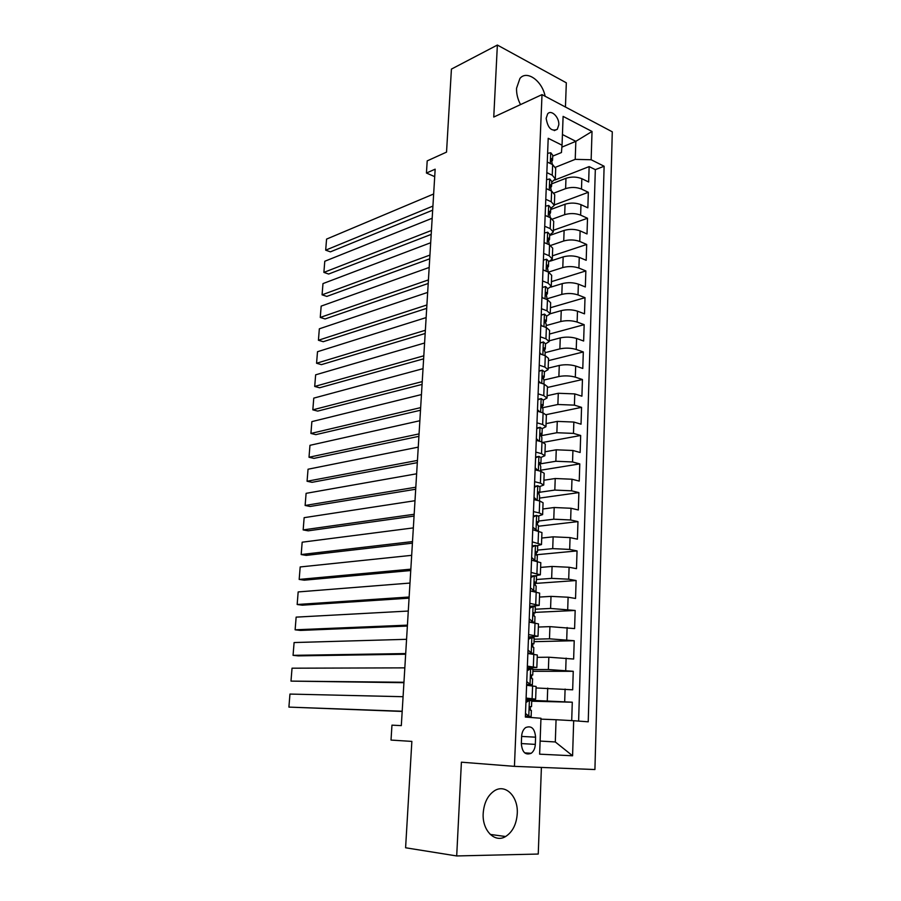 <?xml version="1.0" encoding="UTF-8"?>
<svg xmlns="http://www.w3.org/2000/svg" width="901" height="901" viewBox="0 0 901 901"><rect width="100%" height="100%" fill="white"/><g stroke="black" fill="none" stroke-linecap="round" stroke-linejoin="round"><path stroke-width="1.35" d="M545.128 96.272C542.199 80.887 526.803 69.76 519.922 78.466L516.555 88.253C516.374 93.76 517.703 99.2 520.53 104.595M483.195 813.333C482.001 830.339 494.784 843.325 505.607 836.522C512.601 831.972 516.487 824.314 517.264 813.535C518.357 796.574 505.495 783.498 494.435 790.785C487.768 795.301 484.017 802.814 483.195 813.333M546.152 118.324C547.797 128.1 551.513 131.76 557.291 129.305L558.811 124.822C559.386 117.254 551.232 109.201 547.639 113.886L546.152 118.324M565.445 107.016L566.324 82.813L497.363 45.05L451.424 69.095L446.536 152.111L427.198 160.885L426.443 173.037L434.71 176.641M594.919 769.544L612.286 131.816L542.008 94.616L514.437 766.357L594.919 769.544M514.437 766.357L461.402 762.19L456.694 855.95L538.246 854.047L541.4 767.427M456.694 855.95L405.596 847.773L411.858 741.399L391.023 740.081L391.958 725.159L401.317 725.62L435.16 169.174L426.443 173.037M571.707 720.609L572.281 702.206L531.725 701.215M536.061 687.959L572.676 689.806L573.25 671.301L532.874 671.301M537.221 657.336L548.833 657.212L573.644 659.036L574.219 640.724L534.023 641.681M538.359 627.04L549.925 626.634L574.601 628.583L575.165 610.473L535.149 612.376M539.496 597.07L551.007 596.372L568.103 597.228L575.548 598.467L576.111 580.537L534.372 583.499M540.623 567.405L552.076 566.447L569.094 567.258L576.482 568.655L577.045 550.916L536.095 554.779M541.726 538.043L553.135 536.827L570.063 537.604L577.417 539.158L577.969 521.611L538.46 526.229M542.83 508.997L554.194 507.511L571.02 508.265L578.329 509.966L578.881 492.599L539.553 498.095M543.922 480.244L555.23 478.51L571.977 479.231L579.242 481.078L579.782 463.891L540.623 470.232M544.992 451.795L556.255 449.802L572.923 450.489L580.143 452.493L580.672 435.476L543.292 442.357M546.062 423.628L557.269 421.398L573.847 422.051L581.032 424.191L581.562 407.353L546.265 414.629M547.121 395.742L558.282 393.275L574.77 393.906L581.911 396.181L582.44 379.512L547.425 387.486M548.157 368.149L559.273 365.446C564.927 364.353 570.401 364.556 575.683 366.043L582.789 368.464L583.307 351.953L548.439 360.637M549.193 340.826L560.264 337.898C565.884 336.704 571.335 336.895 576.595 338.472L583.645 341.017L584.163 324.675L549.452 334.057M541.478 308.739L547.02 310.811L550.218 313.762L561.244 310.62C566.842 309.336 572.259 309.516 577.485 311.172L584.501 313.841L585.008 297.668L550.443 307.725M550.826 287.126L562.213 283.624C567.788 282.25 573.171 282.418 578.374 284.142L585.346 286.946L585.853 270.931L551.435 281.653M550.32 261.11L563.17 256.898C568.711 255.422 574.083 255.591 579.253 257.382L586.191 260.31L586.686 244.464L552.414 255.839M549.655 235.476L564.116 230.431C569.635 228.877 574.973 229.023 580.12 230.893L587.024 233.945L587.508 218.256L553.372 230.273M550.657 209.55L565.051 204.223C570.558 202.579 575.863 202.725 580.976 204.662L587.846 207.838L588.33 192.296L554.34 204.944L554.723 194.729L551.626 191.091L546.22 188.602M546.851 172.632L552.234 175.177L555.32 178.905L551.716 182.16M545.792 199.301L551.209 201.756L554.318 205.338L550.702 208.435M544.733 226.241L550.184 228.606L553.315 232.03L549.678 234.981M543.652 253.463L549.137 255.726L552.29 259.004L548.641 261.797M542.571 280.954L548.09 283.128L551.254 286.236L547.605 288.883M550.218 313.762L546.547 316.251M540.363 336.816L545.95 338.787L549.171 341.569L545.488 343.9M539.249 365.187L544.857 367.056L548.101 369.669L544.407 371.82L542.357 370.12L539.001 371.313M538.111 393.861L543.765 395.618L547.031 398.062L543.326 400.044M536.962 422.828L542.65 424.472L545.938 426.747L542.211 428.561M535.813 452.111L541.535 453.642L544.846 455.737L541.039 457.381M534.642 481.708L540.397 483.127L543.742 485.031L539.789 486.517M533.46 511.622L539.249 512.917L542.616 514.64L538.415 515.969M532.266 541.861L541.49 544.564L536.861 545.736M531.061 572.428L540.341 574.815L534.969 575.818M529.833 603.332L539.181 605.393L529.72 606.373M528.605 634.574L538.01 636.297L528.515 636.939M527.355 666.154L536.827 667.54L527.288 667.844M535.318 744.395L535.588 737.176C534.777 728.549 531.477 725.339 525.655 727.569C523.233 729.427 521.893 732.344 521.623 736.32L521.341 743.607C522.118 752.222 525.396 755.443 531.173 753.292C533.674 751.423 535.059 748.449 535.318 744.395L521.341 743.562M552.718 156.132L561.447 152.539L562.044 145.207L548.202 138.292L525.351 717.072L540.96 718.255L539.631 754.171L572.585 755.781L573.678 720.721L588.229 721.814L604.12 166.234L591.146 159.747L575.221 159.353L575.84 141.333L562.438 134.531M562.044 145.207L563.102 116.387L592.025 131.467L591.146 159.747M554.205 192.983L565.614 188.636C571.099 186.935 576.392 187.07 581.494 189.052L588.33 192.296M551.649 183.872L565.974 178.285L565.614 188.636M552.606 219.044L564.679 214.675C570.187 213.064 575.514 213.222 580.638 215.125L587.508 218.256M550.714 245.421L563.733 240.984C569.274 239.463 574.613 239.621 579.771 241.457L586.686 244.464M548.484 272.125L562.787 267.552C568.34 266.122 573.712 266.291 578.904 268.059L585.853 270.931M547.222 298.749L561.819 294.39C567.405 293.05 572.811 293.23 578.014 294.92L585.008 297.668M546.186 325.565L560.85 321.499C566.459 320.249 571.887 320.441 577.124 322.051L584.163 324.675M545.15 352.651L559.87 348.878C565.501 347.73 570.964 347.921 576.235 349.464L583.307 351.953M543.945 380.042L558.879 376.539C564.544 375.492 570.018 375.694 575.322 377.159L582.44 379.512M542.019 407.849L557.877 404.493L574.41 405.135L581.562 407.353M540.363 435.859L556.863 432.728L573.475 433.392L580.672 435.476M540.138 463.88L555.849 461.256L572.54 461.954L579.782 463.891M539.778 492.25L554.813 490.076L571.594 490.808L578.881 492.599M538.663 521.037L553.766 519.201L570.637 519.967L577.969 521.611M537.548 550.117L552.718 548.63L569.669 549.43L577.045 550.916M536.41 579.512L551.649 578.374L568.7 579.208L576.111 580.537M535.273 609.211L550.579 608.445L575.165 610.473M534.113 639.214L549.486 638.82L574.219 640.724M532.942 669.544L548.382 669.533L573.25 671.301M526.094 698.095L535.633 699.131L526.06 699.075M526.015 700.066L572.281 702.206M578.622 721.093L595.324 169.647L589.141 166.595L554.858 180.02M565.974 178.285C571.459 176.551 576.741 176.686 581.832 178.691L588.657 181.991L589.141 166.595M526.747 681.55L530.137 684.422L532.356 684.805L526.601 685.278L536.118 686.461L535.633 699.097M536.838 667.483L537.311 655.004L527.862 653.484M538.021 636.207L538.483 623.897L529.101 622.039M539.192 605.281L539.643 593.117L530.329 590.932M540.341 574.68L540.803 562.674L531.545 560.163M541.49 544.407L541.94 532.559L532.75 529.72M542.627 514.448L543.066 502.758L539.71 500.967L533.933 499.616M543.742 484.817L544.181 473.273L540.848 471.291L535.115 469.826M544.857 455.501L545.285 444.103L541.974 441.94L536.275 440.364M545.95 426.488L546.378 415.237L543.1 412.895L537.424 411.205M547.042 397.78L547.459 386.664L544.204 384.153L538.561 382.351M548.112 369.376L548.529 358.395L545.296 355.715L539.688 353.8M549.182 341.254L549.587 330.419L546.378 327.559L540.814 325.554M550.229 313.424L550.635 302.725L547.448 299.706L541.918 297.6M551.277 285.887L551.671 275.312L548.506 272.136L543.01 269.928M552.302 258.621L552.696 248.18L549.554 244.847L544.091 242.538M553.327 231.636L553.721 221.319L550.601 217.839L545.161 215.429M555.331 178.477L555.714 168.408L552.64 164.624L547.267 162.034M540.116 741.072L555.309 741.962L556.063 719.73L573.678 720.721M540.927 719.133L556.063 719.73M497.363 45.05L493.759 117.04L542.008 94.616M561.886 147.133L575.84 141.333L592.025 131.467M555.568 167.237L575.221 159.353M595.324 169.647L604.12 166.234M555.309 741.962L572.585 755.781M525.486 713.434L528.898 716.261L531.139 716.509L525.362 716.532M528.898 716.261L525.373 716.284M402.184 711.238L288.906 707.105L402.173 711.441M525.993 700.606L531.748 700.618L531.522 706.621M403.074 696.71L289.953 694.074L288.906 707.105L289.953 694.074M529.518 700.302L525.914 702.543M525.981 716.16L525.396 715.676M530.137 706.699L531.522 706.643L530.171 706.677L530.498 710.315L531.376 710.461L531.139 716.498M530.137 684.422L526.623 684.737M403.952 682.26L290.989 681.111L403.918 682.699M527.243 669.004L532.964 669.094L532.739 675.018M404.819 667.866L292.037 668.193L290.989 681.111L292.037 668.193M530.745 668.643L527.175 670.772M527.231 684.4L526.657 683.904M531.139 675.254L532.739 675.052L531.376 674.995L531.725 678.588L532.592 678.825L532.356 684.783M527.997 650.015L531.353 652.932L533.561 653.462L531.128 653.878M531.353 652.932L527.997 653.495M405.698 653.563L293.062 655.342L298.254 655.872L405.653 654.239M528.482 637.75L534.169 637.908L533.944 643.753M406.565 639.316L294.098 642.548L293.062 655.342L294.098 642.548M531.962 637.322L528.414 639.35M528.47 652.977L527.896 652.482M532.198 644.17L533.933 643.81L532.559 643.652L532.942 647.2L533.797 647.537L533.572 653.405M529.225 618.818L532.57 621.791L534.755 622.445L533.899 622.726M532.57 621.791L530.768 622.197M407.421 625.148L295.123 629.81L300.27 630.418L407.365 626.06M529.698 606.823L533.167 606.339L535.352 607.071L535.126 612.826M408.277 611.047L296.136 617.129L295.123 629.81L296.136 617.129M533.167 606.339L529.642 608.276M529.687 621.904L529.124 621.397M533.291 613.435L535.126 612.905L533.741 612.646L534.135 616.16L534.98 616.588L534.766 622.377M530.441 587.959L535.87 591.856M533.764 590.977L531.522 591.124M409.133 597.014L297.161 604.503L302.285 605.19L409.065 598.163M530.903 576.235L534.361 575.705L536.523 576.55L536.309 582.237M409.989 583.06L298.163 591.934L297.161 604.503L298.163 591.934M534.361 575.705L530.858 577.53M534.406 583.026L536.309 582.328L534.912 581.978L535.329 585.459L536.163 585.977L535.949 591.687M531.646 557.437L534.957 560.501L537.03 561.199M534.957 560.501L533.865 560.602M410.833 569.162L299.177 579.422L304.268 580.176L410.743 570.536M532.108 545.972L535.543 545.387L537.694 546.366L537.469 551.975M411.667 555.343L300.179 566.954L299.177 579.422L300.179 566.954M535.543 545.387L532.063 547.121M535.554 552.932L537.469 552.076L536.061 551.649L536.5 555.084L537.334 555.692L537.12 561.21M532.84 527.243L537.447 530.723M412.512 541.58L301.182 554.554L306.239 555.388L412.41 543.168M533.291 516.036L536.703 515.395L538.843 516.498L538.629 522.028M413.345 527.896L302.173 542.199L301.182 554.554L302.173 542.199M536.703 515.395L533.246 517.028M536.714 523.154L538.618 522.152L537.21 521.623L537.66 525.035L538.483 525.722L538.28 530.892M414.167 514.268L303.164 529.912L308.198 530.824L414.055 516.07M534.451 486.405L537.863 485.729L539.981 486.957L539.767 492.408M414.989 500.708L304.144 517.67L303.164 529.912L304.144 517.67M537.863 485.729L534.417 487.272M534.023 497.363L537.12 500.359M537.897 493.669L539.767 492.543L538.336 491.923L539.62 496.079L539.44 500.9M415.811 487.216L305.124 505.472L310.135 506.463L415.688 489.243M535.611 457.1L539.001 456.368L541.107 457.708L540.893 463.091M416.634 473.791L306.103 493.343L305.124 505.472L306.103 493.343M539.001 456.368L535.588 457.821M535.194 467.81L537.987 470.57M539.08 464.477L540.893 463.249L539.462 462.54L540.758 466.741L540.577 471.223M417.445 460.434L307.072 481.258L312.061 482.317L417.309 462.663M536.759 428.099L540.138 427.311L542.222 428.775L542.008 434.091M418.255 447.133L308.041 469.23L307.072 481.258L308.041 469.23M540.138 427.311L536.737 428.673M536.343 438.562L538.843 441.073M540.273 435.577L542.008 434.248L540.566 433.46L541.873 437.717L541.715 441.862M419.055 433.899L309.009 457.246L313.965 458.372L418.909 436.332M537.897 399.402L541.253 398.569L543.314 400.145L543.112 405.382M419.855 420.733L309.967 445.319L309.009 457.246L309.967 445.319M541.253 398.569L537.874 399.841M537.492 409.628L539.688 411.881M541.456 406.959L543.112 405.563L541.67 404.684L542.976 408.986L542.83 412.816M420.654 407.624L310.924 433.449L315.846 434.642L420.497 410.248M539.012 370.998L542.357 370.12M421.454 394.57L311.87 421.623L310.924 433.449L311.87 421.623M538.618 380.988L540.532 382.981M542.639 378.623L544.204 377.17L542.762 376.213L544.069 380.56L543.934 384.063M422.242 381.596L312.827 409.842L317.726 411.104L422.062 384.423M540.127 342.887L543.449 341.963L545.488 343.765L545.296 348.867M423.019 368.667L313.762 398.129L312.827 409.842L313.762 398.129M543.449 341.963L540.116 343.067M539.744 352.651L541.366 354.375M543.81 350.557L545.285 349.07L543.844 348.023L545.161 352.426L545.037 355.625M423.808 355.805L314.708 386.45L319.585 387.779L423.628 358.835M541.219 315.068L544.531 314.1L546.558 316.014L546.366 321.049M424.585 343.011L315.643 374.827L314.708 386.45L315.643 374.827M544.531 314.1L541.219 315.125M540.848 324.608L542.188 326.049M544.97 322.772L546.355 321.263L544.902 320.137L546.231 324.585L546.119 327.468M425.362 330.273L316.566 363.249L321.42 364.646L425.171 333.483M542.312 287.464L545.612 286.529L547.617 288.534L547.425 293.501M426.128 317.591L317.501 351.728L316.566 363.249L317.501 351.728M541.94 296.857L542.999 298.006M546.13 295.258L547.414 293.737L545.961 292.521L547.189 299.605M426.905 304.966L318.425 340.251L323.245 341.704L426.691 308.367M543.393 260.085L546.67 259.229L548.664 261.346L548.472 266.245M427.66 292.408L319.337 328.82L318.425 340.251L319.337 328.82M543.033 269.376L543.799 270.244M547.267 268.014L548.461 266.493L547.008 265.187L548.247 272.034M428.425 279.907L320.26 317.445L325.058 318.954L428.212 283.477M544.463 232.987L547.718 232.21L549.7 234.429L549.509 239.261M429.18 267.462L321.173 306.115L320.26 317.445L321.173 306.115M544.103 242.189L544.598 242.752M548.394 241.04L549.509 239.52L548.056 238.134L549.306 244.734M429.935 255.073L322.074 294.83L326.849 296.406L429.709 258.824M545.522 206.171L548.765 205.462L550.725 207.771L550.545 212.546M430.689 242.741L322.986 283.59L322.074 294.83L322.986 283.59M549.509 214.314L550.534 212.816L549.081 211.363L550.342 217.727M431.433 230.465L323.887 272.395L328.628 274.039L431.196 234.395M546.569 179.614L549.79 178.984L551.739 181.394L551.558 186.102M432.176 218.256L324.777 261.256L323.887 272.395L324.777 261.256M550.601 187.859L551.547 186.383L550.815 184.784L550.094 184.84L551.367 190.978M432.919 206.092L325.678 250.163L330.397 251.852L432.66 210.192M547.617 153.328L550.815 152.765L552.752 155.265L552.572 159.916M433.651 193.985L326.567 239.103L325.678 250.163L326.567 239.103M551.694 161.662L552.561 160.209L551.829 158.542L551.108 158.599L552.392 164.5M565.051 204.223L564.679 214.675M564.116 230.431L563.733 240.984M563.17 256.898L562.787 267.552M562.213 283.624L561.819 294.39M561.244 310.62L560.85 321.499M560.264 337.898L559.87 348.878M559.273 365.446L558.879 376.539M558.282 393.275L557.877 404.493M557.269 421.398L556.863 432.728M556.255 449.802L555.849 461.256M555.23 478.51L554.813 490.076M554.194 507.511L553.766 519.201M553.135 536.827L552.718 548.63M552.076 566.447L551.649 578.374M551.007 596.372L550.579 608.445M549.925 626.634L549.486 638.82M548.833 657.212L548.382 669.533M547.718 688.116L547.279 700.573M565.096 689.062L564.69 701.53M581.832 178.691L581.494 189.052M580.976 204.662L580.638 215.125M580.12 230.893L579.771 241.457M579.253 257.382L578.904 268.059M578.374 284.142L578.014 294.92M577.485 311.172L577.124 322.051M576.595 338.472L576.235 349.464M575.683 366.043L575.322 377.159M574.77 393.906L574.41 405.135M573.847 422.051L573.475 433.392M572.923 450.489L572.54 461.954M571.977 479.231L571.594 490.808M571.02 508.265L570.637 519.967M570.063 537.604L569.669 549.43M569.094 567.258L568.7 579.208M568.103 597.228L567.709 609.301M567.112 627.513L566.718 639.71M566.11 658.124L565.704 670.457M532.604 685.875L532.108 698.635M533.82 654.205L533.336 666.83M535.025 622.884L534.541 635.374M536.208 591.912L535.735 604.256M537.39 561.267L536.917 573.486M538.561 530.948L538.088 543.044M539.71 500.967L539.249 512.917M540.848 471.291L540.397 483.127M541.974 441.94L541.535 453.642M543.1 412.895L542.65 424.472M544.204 384.153L543.765 395.618M545.296 355.715L544.857 367.056M546.378 327.559L545.95 338.787M547.448 299.706L547.02 310.811M548.506 272.136L548.09 283.128M549.554 244.847L549.137 255.726M550.601 217.839L550.184 228.606M551.626 191.091L551.209 201.756M552.64 164.624L552.234 175.177M521.623 736.421L535.588 737.176M529.405 700.37L528.786 716.171M530.633 668.7L530.025 684.332M531.86 637.379L531.252 652.842M533.065 606.407L532.468 621.701M534.259 575.762L533.662 590.887M535.431 545.443L534.856 560.411M536.602 515.451L536.027 530.25M537.751 485.774L537.187 500.382M538.899 456.413L538.347 470.66M540.026 427.356L539.485 441.253M540.623 433.415L541.208 433.302M541.152 398.614L540.623 412.151M541.692 404.673L542.312 404.538M542.256 370.153L541.738 383.364M542.751 376.224L543.416 376.066M543.348 342.008L542.852 354.881M543.799 348.079L544.508 347.887M544.429 314.134L543.945 326.68M544.835 320.215L545.589 320.001M545.51 286.552L545.026 298.783M545.871 292.645L546.648 292.408M546.569 259.251L546.107 271.167M546.896 265.356L547.707 265.085M547.617 232.233L547.166 243.833M547.921 238.337L548.754 238.044M548.664 205.484L548.225 216.781M548.934 211.6L549.79 211.284M549.689 179.006L549.261 189.998M549.937 185.122L550.815 184.784M550.714 152.787L550.297 163.498M550.928 158.914L551.829 158.542M490.234 834.416L505.607 836.522M554.273 130.611L557.291 129.305M524.686 752.864L531.173 753.292M544.215 376.978L544.407 371.809"/></g></svg>
